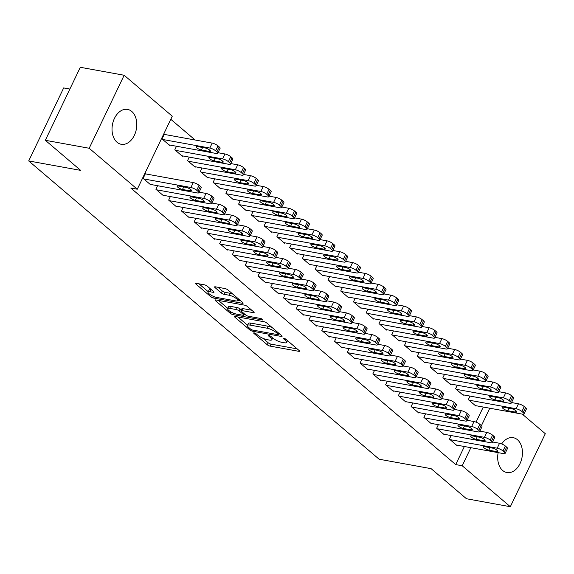 <?xml version="1.0" encoding="UTF-8"?>
<svg xmlns="http://www.w3.org/2000/svg" width="574" height="574" viewBox="0 0 574 574"><rect width="100%" height="100%" fill="white"/><g stroke="black" fill="none" stroke-linecap="round" stroke-linejoin="round"><path stroke-width="0.86" d="M254.182 332.877A1.564 0.423 -154.4 0 0 253.651 332.949A1.564 0.423 -154.4 0 0 253.938 333.422L267.247 344.752A2.231 0.603 -154.4 0 0 270.096 346.108L298.796 351.317A2.231 0.603 -154.4 0 0 299.549 351.216A2.231 0.603 -154.4 0 0 299.133 350.542L285.823 339.212A1.564 0.423 -154.4 0 0 283.829 338.265A1.564 0.423 -154.4 0 0 283.298 338.337A1.564 0.423 -154.4 0 0 283.592 338.811L285.314 340.274A7.132 1.916 -154.4 0 1 286.648 342.434A7.132 1.916 -154.4 0 1 284.223 342.764L281.834 342.326A7.132 1.916 -154.4 0 1 272.722 337.986L271 336.522A1.564 0.423 -154.4 0 0 269.005 335.575A1.564 0.423 -154.4 0 0 268.474 335.647A1.564 0.423 -154.4 0 0 268.768 336.113L270.49 337.584A7.132 1.916 -154.4 0 1 271.825 339.736A7.132 1.916 -154.4 0 1 269.393 340.066L267.003 339.636A7.132 1.916 -154.4 0 1 257.891 335.295L256.169 333.831A1.564 0.423 -154.4 0 0 254.182 332.877M131.776 111.464A17.722 12.176 -79.7 0 1 135.572 132.271A17.722 12.176 -79.7 0 1 121.236 144.289A17.722 12.176 -79.7 0 1 117.031 142.244A17.722 12.176 -79.7 0 1 113.243 121.43A17.722 12.176 -79.7 0 1 127.572 109.419A17.722 12.176 -79.7 0 1 131.776 111.464M501.676 443.91A17.722 12.176 -79.7 0 1 513.235 437.682A17.722 12.176 -79.7 0 1 517.447 439.72A17.722 12.176 -79.7 0 1 521.235 460.535A17.722 12.176 -79.7 0 1 506.907 472.546A17.722 12.176 -79.7 0 1 502.695 470.508A17.722 12.176 -79.7 0 1 498.153 452.642M207.271 286.182A2.231 0.603 -154.4 0 0 204.43 284.826L196.38 283.362A2.231 0.603 -154.4 0 0 195.619 283.463A2.231 0.603 -154.4 0 0 196.035 284.137L210.816 296.722A2.231 0.603 -154.4 0 0 213.664 298.071L242.357 303.287A2.231 0.603 -154.4 0 0 243.118 303.187A2.231 0.603 -154.4 0 0 242.702 302.512L227.921 289.927A2.231 0.603 -154.4 0 0 225.073 288.571L215.35 286.806A2.231 0.603 -154.4 0 0 214.59 286.907A2.231 0.603 -154.4 0 0 215.006 287.581L221.334 292.97A2.231 0.603 -154.4 0 0 224.176 294.326L229.004 295.201A5.962 1.607 -154.4 0 1 235.031 297.691A5.962 1.607 -154.4 0 1 237.729 300.632A5.962 1.607 -154.4 0 1 235.706 300.905L216.814 297.476A5.962 1.607 -154.4 0 1 210.78 294.986A5.962 1.607 -154.4 0 1 208.082 292.044A5.962 1.607 -154.4 0 1 210.113 291.771L213.255 292.338A2.231 0.603 -154.4 0 0 214.016 292.238A2.231 0.603 -154.4 0 0 213.6 291.563L207.271 286.182M137.286 189.212L89.178 148.257L124.156 75.251L172.272 116.199L137.286 189.212L130.793 188.028L455.713 464.588L462.206 465.765L470.867 447.684M522.297 414.134L545.3 433.707L510.322 506.713L466.468 498.749L431.117 468.664L379.141 459.222L28.7 160.942L80.676 170.378L45.324 140.293L89.178 148.257M510.322 506.713L462.206 465.765M235.333 316.518A2.231 0.603 -154.4 0 0 234.579 316.626A2.231 0.603 -154.4 0 0 234.996 317.3L249.776 329.878A2.231 0.603 -154.4 0 0 252.625 331.234L281.317 336.443A2.231 0.603 -154.4 0 0 282.078 336.342A2.231 0.603 -154.4 0 0 281.662 335.668L266.881 323.09A2.231 0.603 -154.4 0 0 264.033 321.734L235.333 316.518M230.296 313.296L215.515 300.719A2.231 0.603 -154.4 0 1 215.099 300.044A2.231 0.603 -154.4 0 1 215.853 299.944L244.553 305.153A2.231 0.603 -154.4 0 1 247.401 306.509L253.722 311.89A2.231 0.603 -154.4 0 1 254.138 312.565A2.231 0.603 -154.4 0 1 253.385 312.672L241.747 310.556A2.231 0.603 -154.4 0 0 240.987 310.656A2.231 0.603 -154.4 0 0 241.403 311.33L245.6 314.904A2.231 0.603 -154.4 0 0 248.449 316.26L260.56 318.462A1.564 0.423 -154.4 0 1 262.139 319.115A1.564 0.423 -154.4 0 1 262.849 319.883A1.564 0.423 -154.4 0 1 262.318 319.955L233.144 314.652A2.231 0.603 -154.4 0 1 230.296 313.296L230.949 311.94M69.87 89.056L63.678 87.93L28.7 160.942M157.592 185.718L155.898 189.255L163.554 195.777L163.741 195.382M176.498 146.255L174.805 149.792L182.46 156.307L182.647 155.92M183.113 207.444L181.42 210.981L189.076 217.496L189.262 217.108M202.019 167.981L200.326 171.518L207.982 178.033L208.175 177.639M208.642 229.169L206.941 232.707L214.604 239.222L214.791 238.827M227.548 189.707L225.855 193.244L233.51 199.759L233.697 199.365M234.163 250.895L232.47 254.433L240.126 260.948L240.312 260.553M253.069 211.433L251.376 214.97L259.032 221.485L259.218 221.09M259.685 272.621L257.991 276.159L265.647 282.673L265.834 282.279M278.591 233.152L276.898 236.689L284.553 243.211L284.747 242.816M285.213 294.34L283.513 297.877L291.176 304.399L291.362 304.005M304.12 254.878L302.426 258.415L310.082 264.937L310.269 264.542M310.735 316.066L309.042 319.603L316.697 326.125L316.884 325.731M329.641 276.603L327.948 280.141L335.603 286.656L335.79 286.268M336.256 337.792L334.563 341.329L342.219 347.844L342.405 347.457M355.163 298.329L353.469 301.867L361.125 308.382L361.319 307.987M361.785 359.518L360.085 363.055L367.747 369.57L367.934 369.175M380.691 320.055L378.998 323.593L386.654 330.107L386.84 329.713M387.306 381.244L385.613 384.781L393.269 391.296L393.455 390.901M406.213 341.781L404.519 345.318L412.175 351.833L412.362 351.439M412.828 402.97L411.135 406.507L418.79 413.022L418.977 412.627M431.734 363.5L430.041 367.037L437.697 373.559L437.89 373.165M438.357 424.688L436.656 428.226L444.319 434.748L444.506 434.353M457.263 385.226L455.569 388.763L463.225 395.285L463.412 394.89M455.713 464.588L464.373 446.507M476.047 422.141L483.279 407.045M195.124 140.006L170.787 119.292M470.02 396.089L468.327 399.626L475.982 406.148L476.176 405.753M451.114 435.551L449.42 439.088L457.076 445.611L457.263 445.216M444.498 374.363L442.805 377.9L450.461 384.422L450.647 384.028M425.592 413.832L423.899 417.37L431.555 423.885L431.741 423.49M418.977 352.644L417.284 356.181L424.939 362.696L425.126 362.302M400.071 392.107L398.37 395.644L406.033 402.159L406.22 401.764M393.448 330.918L391.755 334.455L399.411 340.97L399.604 340.576M374.542 370.381L372.849 373.918L380.505 380.433L380.691 380.038M367.927 309.192L366.234 312.73L373.889 319.244L374.076 318.85M349.021 348.655L347.327 352.192L354.983 358.707L355.17 358.32M342.405 287.466L340.712 291.004L348.368 297.519L348.554 297.131M323.499 326.929L321.799 330.466L329.462 336.988L329.648 336.594M316.877 265.74L315.183 269.278L322.839 275.793L323.033 275.405M297.971 305.203L296.277 308.74L303.933 315.262L304.12 314.868M291.355 244.015L289.662 247.552L297.318 254.074L297.504 253.679M272.449 283.477L270.756 287.014L278.412 293.536L278.598 293.142M265.834 222.289L264.14 225.826L271.796 232.348L271.983 231.953M246.928 261.758L245.227 265.296L252.89 271.811L253.077 271.416M240.305 200.57L238.612 204.107L246.268 210.622L246.461 210.228M221.399 240.032L219.706 243.57L227.361 250.085L227.548 249.69M214.784 178.844L213.09 182.381L220.746 188.896L220.933 188.502M195.877 218.307L194.184 221.844L201.84 228.359L202.026 227.971M189.262 157.118L187.569 160.655L195.225 167.17L195.411 166.776M170.356 196.581L168.656 200.118L176.318 206.633L176.505 206.245M165.047 134.538L164.408 134L162.04 138.93L169.696 145.444L169.89 145.057M146.133 174.001L145.495 173.463L143.134 178.392L150.79 184.914L150.976 184.519M45.324 140.293L80.303 67.287L124.156 75.251M481.421 425.671L489.78 408.222M262.942 338.308L268.194 342.778A2.231 0.603 -154.4 0 0 271.043 344.135L297.181 348.884M278.691 333.824L279.71 334.011M237.887 316.984L247.566 325.221M250.63 329.11A1.564 0.423 -154.4 0 0 252.625 330.057L277.809 334.635A1.564 0.423 -154.4 0 0 278.34 334.563A1.564 0.423 -154.4 0 0 278.053 334.09L276.23 332.547A7.132 1.916 -154.4 0 0 267.125 328.206L249.905 325.078A7.132 1.916 -154.4 0 0 247.48 325.408A7.132 1.916 -154.4 0 0 248.815 327.567L250.63 329.11M272.126 327.56A7.132 1.916 -154.4 0 0 268.065 326.233L267.125 328.206M247.48 325.408L248.427 323.435A7.132 1.916 -154.4 0 1 250.852 323.105L268.065 326.233M227.77 308.367L218.407 300.403M251.771 310.233L242.687 308.582A2.231 0.603 -154.4 0 0 241.934 308.683L240.987 310.656M245.399 314.739L244.108 314.502M229.672 308.36A5.962 1.607 -154.4 0 0 227.641 308.64A5.962 1.607 -154.4 0 0 230.339 311.574A5.962 1.607 -154.4 0 0 236.373 314.064L243.024 315.277A2.231 0.603 -154.4 0 0 243.785 315.176A2.231 0.603 -154.4 0 0 243.369 314.502L239.171 310.929A2.231 0.603 -154.4 0 0 236.323 309.573L229.672 308.36L230.612 306.387A5.962 1.607 -154.4 0 0 228.588 306.667L227.641 308.64M230.612 306.387L237.27 307.599A2.231 0.603 -154.4 0 1 240.119 308.956L241.317 309.974M208.082 292.044L209.029 290.071A5.962 1.607 -154.4 0 1 211.053 289.798L211.648 289.906M232.85 294.125A5.962 1.607 -154.4 0 0 229.944 293.228L229.004 295.201M217.905 287.273L222.274 290.996A2.231 0.603 -154.4 0 0 225.123 292.353L229.944 293.228M237.873 300.331L240.75 300.848M198.934 283.821L208.226 291.736M468.965 400.171L516.098 408.731A4.542 1.22 -154.4 0 1 521.902 411.493L523.179 412.584A4.542 1.22 -154.4 0 1 524.026 413.954A4.542 1.22 -154.4 0 1 522.484 414.163L475.351 405.603M511.527 402.539L518.466 403.802A4.542 1.22 25.6 0 1 524.263 406.564L525.54 407.648A4.542 1.22 25.6 0 1 526.387 409.018L524.026 413.954M511.405 408.645L503.606 407.231A3.638 0.976 -154.4 0 0 502.372 407.397A3.638 0.976 -154.4 0 0 504.015 409.19A3.638 0.976 -154.4 0 0 507.689 410.704L515.488 412.125A3.638 0.976 -154.4 0 0 516.722 411.96A3.638 0.976 -154.4 0 0 515.079 410.166A3.638 0.976 -154.4 0 0 511.405 408.645M450.059 439.634L497.192 448.194A4.542 1.22 -154.4 0 1 502.996 450.956L504.266 452.047A4.542 1.22 -154.4 0 1 505.12 453.417A4.542 1.22 -154.4 0 1 503.57 453.625L456.438 445.065M505.12 453.417L507.481 448.488A4.542 1.22 25.6 0 0 506.634 447.11L505.357 446.027A4.542 1.22 25.6 0 0 499.559 443.264L492.621 442.002M492.492 448.115A3.638 0.976 25.6 0 1 496.166 449.629A3.638 0.976 25.6 0 1 497.816 451.422A3.638 0.976 25.6 0 1 496.575 451.587L488.783 450.174A3.638 0.976 25.6 0 1 485.109 448.653A3.638 0.976 25.6 0 1 483.459 446.866A3.638 0.976 25.6 0 1 484.7 446.694L492.492 448.115M456.208 389.308L503.341 397.868A4.542 1.22 -154.4 0 1 509.138 400.63L510.415 401.721A4.542 1.22 -154.4 0 1 511.262 403.091A4.542 1.22 -154.4 0 1 509.719 403.3L462.587 394.74M498.77 391.676L505.701 392.939A4.542 1.22 25.6 0 1 511.506 395.701L512.776 396.785A4.542 1.22 25.6 0 1 513.63 398.162L511.262 403.091M498.641 397.782L490.842 396.369A3.638 0.976 -154.4 0 0 489.608 396.534A3.638 0.976 -154.4 0 0 491.251 398.327A3.638 0.976 -154.4 0 0 494.924 399.848L502.724 401.262A3.638 0.976 -154.4 0 0 503.958 401.097A3.638 0.976 -154.4 0 0 502.315 399.303A3.638 0.976 -154.4 0 0 498.641 397.782M443.444 378.445L490.576 387.005A4.542 1.22 -154.4 0 1 496.381 389.768L497.651 390.858A4.542 1.22 -154.4 0 1 498.505 392.229A4.542 1.22 -154.4 0 1 496.955 392.437L449.822 383.877M486.006 380.813L492.937 382.076A4.542 1.22 25.6 0 1 498.741 384.838L500.019 385.922A4.542 1.22 25.6 0 1 500.865 387.299L498.505 392.229M485.877 386.926L478.085 385.506A3.638 0.976 -154.4 0 0 476.843 385.678A3.638 0.976 -154.4 0 0 478.494 387.464A3.638 0.976 -154.4 0 0 482.167 388.985L489.959 390.399A3.638 0.976 -154.4 0 0 491.201 390.234A3.638 0.976 -154.4 0 0 489.55 388.44A3.638 0.976 -154.4 0 0 485.877 386.926M437.295 428.771L484.427 437.331A4.542 1.22 -154.4 0 1 490.232 440.093L491.509 441.184A4.542 1.22 -154.4 0 1 492.356 442.554A4.542 1.22 -154.4 0 1 490.813 442.762L443.68 434.202M492.356 442.554L494.723 437.625A4.542 1.22 25.6 0 0 493.87 436.247L492.592 435.164A4.542 1.22 25.6 0 0 486.795 432.401L479.857 431.139M479.735 437.252A3.638 0.976 25.6 0 1 483.408 438.766A3.638 0.976 25.6 0 1 485.052 440.559A3.638 0.976 25.6 0 1 483.817 440.724L476.018 439.311A3.638 0.976 25.6 0 1 472.345 437.79A3.638 0.976 25.6 0 1 470.702 436.003A3.638 0.976 25.6 0 1 471.936 435.831L479.735 437.252M424.538 417.908L471.67 426.475A4.542 1.22 -154.4 0 1 477.468 429.237L478.745 430.321A4.542 1.22 -154.4 0 1 479.591 431.691A4.542 1.22 -154.4 0 1 478.049 431.899L430.916 423.339M479.591 431.691L481.959 426.762A4.542 1.22 25.6 0 0 481.112 425.384L479.835 424.301A4.542 1.22 25.6 0 0 474.031 421.538L467.1 420.276M466.971 426.389A3.638 0.976 25.6 0 1 470.644 427.903A3.638 0.976 25.6 0 1 472.287 429.696A3.638 0.976 25.6 0 1 471.053 429.861L463.261 428.448A3.638 0.976 25.6 0 1 459.587 426.927A3.638 0.976 25.6 0 1 457.937 425.14A3.638 0.976 25.6 0 1 459.171 424.968L466.971 426.389M430.679 367.582L477.812 376.142A4.542 1.22 -154.4 0 1 483.617 378.905L484.894 379.995A4.542 1.22 -154.4 0 1 485.74 381.366A4.542 1.22 -154.4 0 1 484.198 381.574L437.065 373.014M473.241 369.95L480.18 371.213A4.542 1.22 25.6 0 1 485.977 373.975L487.254 375.059A4.542 1.22 25.6 0 1 488.101 376.436L485.74 381.366M473.12 376.063L465.32 374.643A3.638 0.976 -154.4 0 0 464.086 374.815A3.638 0.976 -154.4 0 0 465.729 376.601A3.638 0.976 -154.4 0 0 469.403 378.123L477.202 379.536A3.638 0.976 -154.4 0 0 478.436 379.371A3.638 0.976 -154.4 0 0 476.793 377.577A3.638 0.976 -154.4 0 0 473.12 376.063M417.922 356.719L465.055 365.279A4.542 1.22 -154.4 0 1 470.852 368.049L472.129 369.132A4.542 1.22 -154.4 0 1 472.976 370.503A4.542 1.22 -154.4 0 1 471.433 370.711L424.301 362.151M460.484 359.087L467.415 360.35A4.542 1.22 25.6 0 1 473.22 363.112L474.49 364.196A4.542 1.22 25.6 0 1 475.344 365.573L472.976 370.503M460.355 365.2L452.556 363.78A3.638 0.976 -154.4 0 0 451.322 363.952A3.638 0.976 -154.4 0 0 452.965 365.738A3.638 0.976 -154.4 0 0 456.639 367.26L464.438 368.673A3.638 0.976 -154.4 0 0 465.672 368.508A3.638 0.976 -154.4 0 0 464.029 366.714A3.638 0.976 -154.4 0 0 460.355 365.2M411.773 407.045L458.906 415.612A4.542 1.22 -154.4 0 1 464.71 418.374L465.98 419.458A4.542 1.22 -154.4 0 1 466.834 420.828A4.542 1.22 -154.4 0 1 465.284 421.043L418.152 412.476M466.834 420.828L469.195 415.899A4.542 1.22 25.6 0 0 468.348 414.521L467.071 413.438A4.542 1.22 25.6 0 0 461.274 410.675L454.335 409.413M454.206 415.526A3.638 0.976 25.6 0 1 457.88 417.04A3.638 0.976 25.6 0 1 459.53 418.833A3.638 0.976 25.6 0 1 458.289 418.998L450.497 417.585A3.638 0.976 25.6 0 1 446.823 416.064A3.638 0.976 25.6 0 1 445.173 414.277A3.638 0.976 25.6 0 1 446.414 414.105L454.206 415.526M399.009 396.182L446.142 404.749A4.542 1.22 -154.4 0 1 451.946 407.511L453.223 408.595A4.542 1.22 -154.4 0 1 454.07 409.965A4.542 1.22 -154.4 0 1 452.527 410.18L405.395 401.613M454.07 409.965L456.438 405.036A4.542 1.22 25.6 0 0 455.584 403.666L454.307 402.575A4.542 1.22 25.6 0 0 448.509 399.813L441.571 398.557M441.449 404.663A3.638 0.976 25.6 0 1 445.123 406.177A3.638 0.976 25.6 0 1 446.766 407.971A3.638 0.976 25.6 0 1 445.532 408.136L437.732 406.722A3.638 0.976 25.6 0 1 434.059 405.208A3.638 0.976 25.6 0 1 432.416 403.414A3.638 0.976 25.6 0 1 433.65 403.249L441.449 404.663M405.158 345.857L452.29 354.423A4.542 1.22 -154.4 0 1 458.095 357.186L459.365 358.269A4.542 1.22 -154.4 0 1 460.219 359.64A4.542 1.22 -154.4 0 1 458.669 359.855L411.536 351.288M447.72 348.224L454.651 349.487A4.542 1.22 25.6 0 1 460.456 352.249L461.733 353.333A4.542 1.22 25.6 0 1 462.579 354.71L460.219 359.64M447.591 354.337L439.799 352.917A3.638 0.976 -154.4 0 0 438.558 353.089A3.638 0.976 -154.4 0 0 440.208 354.876A3.638 0.976 -154.4 0 0 443.881 356.397L451.673 357.81A3.638 0.976 -154.4 0 0 452.915 357.645A3.638 0.976 -154.4 0 0 451.264 355.851A3.638 0.976 -154.4 0 0 447.591 354.337M386.252 385.319L433.384 393.886A4.542 1.22 -154.4 0 1 439.182 396.648L440.459 397.732A4.542 1.22 -154.4 0 1 441.306 399.109A4.542 1.22 -154.4 0 1 439.763 399.317L392.63 390.751M441.306 399.109L443.673 394.173A4.542 1.22 25.6 0 0 442.827 392.803L441.55 391.712A4.542 1.22 25.6 0 0 435.745 388.95L428.814 387.694M428.685 393.8A3.638 0.976 25.6 0 1 432.358 395.314A3.638 0.976 25.6 0 1 434.001 397.108A3.638 0.976 25.6 0 1 432.767 397.273L424.975 395.859A3.638 0.976 25.6 0 1 421.302 394.345A3.638 0.976 25.6 0 1 419.651 392.551A3.638 0.976 25.6 0 1 420.886 392.386L428.685 393.8M392.394 334.994L439.526 343.561A4.542 1.22 -154.4 0 1 445.331 346.323L446.608 347.406A4.542 1.22 -154.4 0 1 447.455 348.777A4.542 1.22 -154.4 0 1 445.912 348.992L398.779 340.425M434.956 337.368L441.894 338.624A4.542 1.22 25.6 0 1 447.691 341.387L448.968 342.477A4.542 1.22 25.6 0 1 449.815 343.848L447.455 348.777M434.834 343.474L427.034 342.054A3.638 0.976 -154.4 0 0 425.8 342.226A3.638 0.976 -154.4 0 0 427.443 344.02A3.638 0.976 -154.4 0 0 431.117 345.534L438.916 346.947A3.638 0.976 -154.4 0 0 440.15 346.782A3.638 0.976 -154.4 0 0 438.507 344.988A3.638 0.976 -154.4 0 0 434.834 343.474M373.487 374.463L420.62 383.023A4.542 1.22 -154.4 0 1 426.425 385.785L427.695 386.869A4.542 1.22 -154.4 0 1 428.548 388.246A4.542 1.22 -154.4 0 1 426.999 388.454L379.866 379.888M428.548 388.246L430.909 383.31A4.542 1.22 25.6 0 0 430.062 381.94L428.785 380.849A4.542 1.22 25.6 0 0 422.988 378.087L416.05 376.831M415.92 382.937A3.638 0.976 25.6 0 1 419.594 384.451A3.638 0.976 25.6 0 1 421.244 386.245A3.638 0.976 25.6 0 1 420.003 386.417L412.211 384.996A3.638 0.976 25.6 0 1 408.537 383.482A3.638 0.976 25.6 0 1 406.887 381.688A3.638 0.976 25.6 0 1 408.128 381.523L415.92 382.937M379.636 324.131L426.769 332.698A4.542 1.22 -154.4 0 1 432.566 335.46L433.844 336.543A4.542 1.22 -154.4 0 1 434.69 337.921A4.542 1.22 -154.4 0 1 433.148 338.129L386.015 329.562M422.199 326.506L429.13 327.761A4.542 1.22 25.6 0 1 434.934 330.524L436.204 331.614A4.542 1.22 25.6 0 1 437.058 332.985L434.69 337.921M422.069 332.611L414.27 331.198A3.638 0.976 -154.4 0 0 413.036 331.363A3.638 0.976 -154.4 0 0 414.679 333.157A3.638 0.976 -154.4 0 0 418.353 334.671L426.152 336.084A3.638 0.976 -154.4 0 0 427.386 335.919A3.638 0.976 -154.4 0 0 425.743 334.125A3.638 0.976 -154.4 0 0 422.069 332.611M360.723 363.6L407.856 372.16A4.542 1.22 -154.4 0 1 413.66 374.922L414.937 376.006A4.542 1.22 -154.4 0 1 415.784 377.383A4.542 1.22 -154.4 0 1 414.241 377.592L367.109 369.032M415.784 377.383L418.152 372.447A4.542 1.22 25.6 0 0 417.298 371.077L416.021 369.986A4.542 1.22 25.6 0 0 410.223 367.224L403.285 365.968M403.163 372.074A3.638 0.976 25.6 0 1 406.837 373.595A3.638 0.976 25.6 0 1 408.48 375.382A3.638 0.976 25.6 0 1 407.246 375.554L399.447 374.133A3.638 0.976 25.6 0 1 395.773 372.619A3.638 0.976 25.6 0 1 394.13 370.826A3.638 0.976 25.6 0 1 395.364 370.661L403.163 372.074M366.872 313.275L414.005 321.835A4.542 1.22 -154.4 0 1 419.809 324.597L421.079 325.68A4.542 1.22 -154.4 0 1 421.933 327.058A4.542 1.22 -154.4 0 1 420.383 327.266L373.251 318.699M409.434 315.643L416.365 316.898A4.542 1.22 25.6 0 1 422.17 319.661L423.447 320.751A4.542 1.22 25.6 0 1 424.294 322.122L421.933 327.058M409.305 321.749L401.513 320.335A3.638 0.976 -154.4 0 0 400.272 320.5A3.638 0.976 -154.4 0 0 401.922 322.294A3.638 0.976 -154.4 0 0 405.596 323.808L413.388 325.221A3.638 0.976 -154.4 0 0 414.629 325.056A3.638 0.976 -154.4 0 0 412.979 323.262A3.638 0.976 -154.4 0 0 409.305 321.749M347.966 352.737L395.099 361.297A4.542 1.22 -154.4 0 1 400.896 364.06L402.173 365.143A4.542 1.22 -154.4 0 1 403.02 366.521A4.542 1.22 -154.4 0 1 401.477 366.729L354.345 358.169M403.02 366.521L405.387 361.584A4.542 1.22 25.6 0 0 404.541 360.214L403.264 359.123A4.542 1.22 25.6 0 0 397.459 356.361L390.528 355.105M390.399 361.211A3.638 0.976 25.6 0 1 394.073 362.732A3.638 0.976 25.6 0 1 395.716 364.519A3.638 0.976 25.6 0 1 394.481 364.691L386.689 363.27A3.638 0.976 25.6 0 1 383.016 361.756A3.638 0.976 25.6 0 1 381.366 359.963A3.638 0.976 25.6 0 1 382.6 359.798L390.399 361.211M354.108 302.412L401.24 310.972A4.542 1.22 -154.4 0 1 407.045 313.734L408.322 314.817A4.542 1.22 -154.4 0 1 409.169 316.195A4.542 1.22 -154.4 0 1 407.626 316.403L360.494 307.843M396.67 304.78L403.608 306.035A4.542 1.22 25.6 0 1 409.406 308.798L410.683 309.888A4.542 1.22 25.6 0 1 411.529 311.259L409.169 316.195M396.548 310.886L388.749 309.472A3.638 0.976 -154.4 0 0 387.515 309.637A3.638 0.976 -154.4 0 0 389.158 311.431A3.638 0.976 -154.4 0 0 392.831 312.945L400.63 314.365A3.638 0.976 -154.4 0 0 401.865 314.193A3.638 0.976 -154.4 0 0 400.221 312.407A3.638 0.976 -154.4 0 0 396.548 310.886M335.202 341.874L382.334 350.434A4.542 1.22 -154.4 0 1 388.139 353.197L389.409 354.28A4.542 1.22 -154.4 0 1 390.263 355.658A4.542 1.22 -154.4 0 1 388.713 355.866L341.58 347.306M390.263 355.658L392.623 350.721A4.542 1.22 25.6 0 0 391.777 349.351L390.499 348.267A4.542 1.22 25.6 0 0 384.702 345.505L377.764 344.242M377.635 350.348A3.638 0.976 25.6 0 1 381.308 351.869A3.638 0.976 25.6 0 1 382.958 353.656A3.638 0.976 25.6 0 1 381.717 353.828L373.925 352.407A3.638 0.976 25.6 0 1 370.252 350.893A3.638 0.976 25.6 0 1 368.601 349.1A3.638 0.976 25.6 0 1 369.843 348.935L377.635 350.348M341.351 291.549L388.483 300.109A4.542 1.22 -154.4 0 1 394.281 302.871L395.558 303.955A4.542 1.22 -154.4 0 1 396.404 305.332A4.542 1.22 -154.4 0 1 394.862 305.54L347.729 296.98M383.913 293.917L390.844 295.172A4.542 1.22 25.6 0 1 396.648 297.935L397.918 299.025A4.542 1.22 25.6 0 1 398.772 300.396L396.404 305.332M383.784 300.023L375.984 298.609A3.638 0.976 -154.4 0 0 374.75 298.774A3.638 0.976 -154.4 0 0 376.393 300.568A3.638 0.976 -154.4 0 0 380.067 302.082L387.866 303.502A3.638 0.976 -154.4 0 0 389.1 303.33A3.638 0.976 -154.4 0 0 387.457 301.544A3.638 0.976 -154.4 0 0 383.784 300.023M322.437 331.011L369.57 339.571A4.542 1.22 -154.4 0 1 375.374 342.334L376.652 343.424A4.542 1.22 -154.4 0 1 377.498 344.795A4.542 1.22 -154.4 0 1 375.956 345.003L328.823 336.443M377.498 344.795L379.866 339.858A4.542 1.22 25.6 0 0 379.012 338.488L377.735 337.404A4.542 1.22 25.6 0 0 371.938 334.642L364.999 333.379M364.877 339.485A3.638 0.976 25.6 0 1 368.551 341.006A3.638 0.976 25.6 0 1 370.194 342.793A3.638 0.976 25.6 0 1 368.96 342.965L361.161 341.544A3.638 0.976 25.6 0 1 357.487 340.03A3.638 0.976 25.6 0 1 355.844 338.237A3.638 0.976 25.6 0 1 357.078 338.072L364.877 339.485M328.586 280.686L375.719 289.246A4.542 1.22 -154.4 0 1 381.523 292.008L382.793 293.092A4.542 1.22 -154.4 0 1 383.647 294.469A4.542 1.22 -154.4 0 1 382.097 294.677L334.965 286.117M371.148 283.054L378.079 284.317A4.542 1.22 25.6 0 1 383.884 287.079L385.161 288.162A4.542 1.22 25.6 0 1 386.008 289.533L383.647 294.469M371.019 289.16L363.227 287.746A3.638 0.976 -154.4 0 0 361.986 287.911A3.638 0.976 -154.4 0 0 363.636 289.705A3.638 0.976 -154.4 0 0 367.31 291.219L375.102 292.64A3.638 0.976 -154.4 0 0 376.343 292.467A3.638 0.976 -154.4 0 0 374.693 290.681A3.638 0.976 -154.4 0 0 371.019 289.16M309.68 320.149L356.813 328.708A4.542 1.22 -154.4 0 1 362.61 331.471L363.887 332.561A4.542 1.22 -154.4 0 1 364.734 333.932A4.542 1.22 -154.4 0 1 363.191 334.14L316.059 325.58M364.734 333.932L367.102 328.995A4.542 1.22 25.6 0 0 366.255 327.625L364.978 326.541A4.542 1.22 25.6 0 0 359.173 323.779L352.242 322.516M352.113 328.622A3.638 0.976 25.6 0 1 355.787 330.143A3.638 0.976 25.6 0 1 357.43 331.937A3.638 0.976 25.6 0 1 356.196 332.102L348.404 330.689A3.638 0.976 25.6 0 1 344.73 329.167A3.638 0.976 25.6 0 1 343.08 327.374A3.638 0.976 25.6 0 1 344.314 327.209L352.113 328.622M315.822 269.823L362.955 278.383A4.542 1.22 -154.4 0 1 368.759 281.145L370.036 282.236A4.542 1.22 -154.4 0 1 370.883 283.606A4.542 1.22 -154.4 0 1 369.34 283.814L322.208 275.255M358.384 272.191L365.322 273.454A4.542 1.22 25.6 0 1 371.12 276.216L372.397 277.299A4.542 1.22 25.6 0 1 373.244 278.67L370.883 283.606M358.262 278.297L350.463 276.883A3.638 0.976 -154.4 0 0 349.229 277.048A3.638 0.976 -154.4 0 0 350.872 278.842A3.638 0.976 -154.4 0 0 354.545 280.356L362.345 281.777A3.638 0.976 -154.4 0 0 363.579 281.604A3.638 0.976 -154.4 0 0 361.936 279.818A3.638 0.976 -154.4 0 0 358.262 278.297M296.916 309.286L344.048 317.845A4.542 1.22 -154.4 0 1 349.853 320.608L351.123 321.698A4.542 1.22 -154.4 0 1 351.977 323.069A4.542 1.22 -154.4 0 1 350.427 323.277L303.294 314.717M351.977 323.069L354.337 318.139A4.542 1.22 25.6 0 0 353.491 316.762L352.214 315.678A4.542 1.22 25.6 0 0 346.416 312.916L339.478 311.653M339.349 317.766A3.638 0.976 25.6 0 1 343.022 319.28A3.638 0.976 25.6 0 1 344.673 321.074A3.638 0.976 25.6 0 1 343.431 321.239L335.639 319.826A3.638 0.976 25.6 0 1 331.966 318.305A3.638 0.976 25.6 0 1 330.315 316.511A3.638 0.976 25.6 0 1 331.557 316.346L339.349 317.766M303.065 258.96L350.197 267.52A4.542 1.22 -154.4 0 1 355.995 270.282L357.272 271.373A4.542 1.22 -154.4 0 1 358.119 272.743A4.542 1.22 -154.4 0 1 356.576 272.951L309.443 264.392M345.627 261.328L352.558 262.591A4.542 1.22 25.6 0 1 358.363 265.353L359.633 266.436A4.542 1.22 25.6 0 1 360.486 267.807L358.119 272.743M345.498 267.434L337.699 266.02A3.638 0.976 -154.4 0 0 336.464 266.185A3.638 0.976 -154.4 0 0 338.108 267.979A3.638 0.976 -154.4 0 0 341.781 269.493L349.58 270.914A3.638 0.976 -154.4 0 0 350.814 270.749A3.638 0.976 -154.4 0 0 349.171 268.955A3.638 0.976 -154.4 0 0 345.498 267.434M284.152 298.423L331.284 306.982A4.542 1.22 -154.4 0 1 337.089 309.745L338.366 310.835A4.542 1.22 -154.4 0 1 339.212 312.206A4.542 1.22 -154.4 0 1 337.67 312.414L290.537 303.854M339.212 312.206L341.58 307.277A4.542 1.22 25.6 0 0 340.726 305.899L339.449 304.816A4.542 1.22 25.6 0 0 333.652 302.053L326.714 300.79M326.592 306.903A3.638 0.976 25.6 0 1 330.265 308.417A3.638 0.976 25.6 0 1 331.908 310.211A3.638 0.976 25.6 0 1 330.674 310.376L322.875 308.963A3.638 0.976 25.6 0 1 319.201 307.442A3.638 0.976 25.6 0 1 317.558 305.655A3.638 0.976 25.6 0 1 318.792 305.483L326.592 306.903M290.3 248.097L337.433 256.657A4.542 1.22 -154.4 0 1 343.238 259.419L344.508 260.51A4.542 1.22 -154.4 0 1 345.361 261.88A4.542 1.22 -154.4 0 1 343.812 262.088L296.679 253.529M332.863 250.465L339.794 251.728A4.542 1.22 25.6 0 1 345.598 254.49L346.875 255.573A4.542 1.22 25.6 0 1 347.722 256.951L345.361 261.88M332.733 256.571L324.941 255.157A3.638 0.976 -154.4 0 0 323.7 255.322A3.638 0.976 -154.4 0 0 325.35 257.116A3.638 0.976 -154.4 0 0 329.024 258.637L336.816 260.051A3.638 0.976 -154.4 0 0 338.057 259.886A3.638 0.976 -154.4 0 0 336.407 258.092A3.638 0.976 -154.4 0 0 332.733 256.571M271.394 287.56L318.527 296.119A4.542 1.22 -154.4 0 1 324.324 298.882L325.602 299.972A4.542 1.22 -154.4 0 1 326.448 301.343A4.542 1.22 -154.4 0 1 324.906 301.551L277.773 292.991M326.448 301.343L328.816 296.414A4.542 1.22 25.6 0 0 327.969 295.036L326.692 293.953A4.542 1.22 25.6 0 0 320.888 291.19L313.956 289.927M313.827 296.041A3.638 0.976 25.6 0 1 317.501 297.554A3.638 0.976 25.6 0 1 319.144 299.348A3.638 0.976 25.6 0 1 317.91 299.513L310.118 298.1A3.638 0.976 25.6 0 1 306.444 296.579A3.638 0.976 25.6 0 1 304.794 294.792A3.638 0.976 25.6 0 1 306.028 294.62L313.827 296.041M277.536 237.234L324.669 245.794A4.542 1.22 -154.4 0 1 330.473 248.556L331.75 249.647A4.542 1.22 -154.4 0 1 332.597 251.017A4.542 1.22 -154.4 0 1 331.055 251.225L283.922 242.666M320.098 239.602L327.037 240.865A4.542 1.22 25.6 0 1 332.834 243.627L334.111 244.711A4.542 1.22 25.6 0 1 334.958 246.088L332.597 251.017M319.976 245.715L312.177 244.294A3.638 0.976 -154.4 0 0 310.943 244.467A3.638 0.976 -154.4 0 0 312.586 246.253A3.638 0.976 -154.4 0 0 316.26 247.774L324.059 249.188A3.638 0.976 -154.4 0 0 325.293 249.023A3.638 0.976 -154.4 0 0 323.65 247.229A3.638 0.976 -154.4 0 0 319.976 245.715M258.63 276.697L305.763 285.264A4.542 1.22 -154.4 0 1 311.567 288.026L312.837 289.109A4.542 1.22 -154.4 0 1 313.691 290.48A4.542 1.22 -154.4 0 1 312.141 290.688L265.009 282.128M313.691 290.48L316.052 285.551A4.542 1.22 25.6 0 0 315.205 284.173L313.928 283.09A4.542 1.22 25.6 0 0 308.13 280.327L301.192 279.064M301.063 285.178A3.638 0.976 25.6 0 1 304.737 286.691A3.638 0.976 25.6 0 1 306.387 288.485A3.638 0.976 25.6 0 1 305.146 288.65L297.354 287.237A3.638 0.976 25.6 0 1 293.68 285.716A3.638 0.976 25.6 0 1 292.03 283.929A3.638 0.976 25.6 0 1 293.271 283.757L301.063 285.178M264.779 226.371L311.912 234.931A4.542 1.22 -154.4 0 1 317.709 237.693L318.986 238.784A4.542 1.22 -154.4 0 1 319.833 240.154A4.542 1.22 -154.4 0 1 318.29 240.363L271.158 231.803M307.341 228.739L314.272 230.002A4.542 1.22 25.6 0 1 320.077 232.764L321.347 233.848A4.542 1.22 25.6 0 1 322.201 235.225L319.833 240.154M307.212 234.852L299.413 233.431A3.638 0.976 -154.4 0 0 298.179 233.604A3.638 0.976 -154.4 0 0 299.822 235.39A3.638 0.976 -154.4 0 0 303.495 236.911L311.295 238.325A3.638 0.976 -154.4 0 0 312.529 238.16A3.638 0.976 -154.4 0 0 310.886 236.366A3.638 0.976 -154.4 0 0 307.212 234.852M245.866 265.834L292.998 274.401A4.542 1.22 -154.4 0 1 298.803 277.163L300.08 278.247A4.542 1.22 -154.4 0 1 300.927 279.617A4.542 1.22 -154.4 0 1 299.384 279.832L252.251 271.265M300.927 279.617L303.294 274.688A4.542 1.22 25.6 0 0 302.441 273.31L301.163 272.227A4.542 1.22 25.6 0 0 295.366 269.464L288.428 268.209M288.306 274.315A3.638 0.976 25.6 0 1 291.979 275.829A3.638 0.976 25.6 0 1 293.623 277.622A3.638 0.976 25.6 0 1 292.388 277.787L284.589 276.374A3.638 0.976 25.6 0 1 280.916 274.86A3.638 0.976 25.6 0 1 279.273 273.066A3.638 0.976 25.6 0 1 280.507 272.894L288.306 274.315M252.015 215.508L299.147 224.068A4.542 1.22 -154.4 0 1 304.952 226.838L306.222 227.921A4.542 1.22 -154.4 0 1 307.076 229.291A4.542 1.22 -154.4 0 1 305.526 229.5L258.393 220.94M294.577 217.876L301.508 219.139A4.542 1.22 25.6 0 1 307.312 221.901L308.59 222.985A4.542 1.22 25.6 0 1 309.436 224.362L307.076 229.291M294.448 223.989L286.656 222.569A3.638 0.976 -154.4 0 0 285.414 222.741A3.638 0.976 -154.4 0 0 287.065 224.527A3.638 0.976 -154.4 0 0 290.738 226.048L298.53 227.462A3.638 0.976 -154.4 0 0 299.772 227.297A3.638 0.976 -154.4 0 0 298.121 225.503A3.638 0.976 -154.4 0 0 294.448 223.989M233.109 254.971L280.241 263.538A4.542 1.22 -154.4 0 1 286.039 266.3L287.316 267.384A4.542 1.22 -154.4 0 1 288.162 268.754A4.542 1.22 -154.4 0 1 286.62 268.969L239.487 260.402M288.162 268.754L290.53 263.825A4.542 1.22 25.6 0 0 289.683 262.454L288.406 261.364A4.542 1.22 25.6 0 0 282.602 258.601L275.671 257.346M275.542 263.452A3.638 0.976 25.6 0 1 279.215 264.966A3.638 0.976 25.6 0 1 280.858 266.759A3.638 0.976 25.6 0 1 279.624 266.924L271.832 265.511A3.638 0.976 25.6 0 1 268.158 263.997A3.638 0.976 25.6 0 1 266.508 262.203A3.638 0.976 25.6 0 1 267.742 262.038L275.542 263.452M239.25 204.645L286.383 213.212A4.542 1.22 -154.4 0 1 292.188 215.975L293.465 217.058A4.542 1.22 -154.4 0 1 294.311 218.429A4.542 1.22 -154.4 0 1 292.769 218.644L245.636 210.077M281.812 207.013L288.751 208.276A4.542 1.22 25.6 0 1 294.548 211.038L295.825 212.122A4.542 1.22 25.6 0 1 296.672 213.499L294.311 218.429M281.691 213.126L273.891 211.706A3.638 0.976 -154.4 0 0 272.657 211.878A3.638 0.976 -154.4 0 0 274.3 213.664A3.638 0.976 -154.4 0 0 277.974 215.185L285.773 216.599A3.638 0.976 -154.4 0 0 287.007 216.434A3.638 0.976 -154.4 0 0 285.364 214.64A3.638 0.976 -154.4 0 0 281.691 213.126M220.344 244.108L267.477 252.675A4.542 1.22 -154.4 0 1 273.281 255.437L274.551 256.521A4.542 1.22 -154.4 0 1 275.405 257.898A4.542 1.22 -154.4 0 1 273.855 258.106L226.723 249.539M275.405 257.898L277.766 252.962A4.542 1.22 25.6 0 0 276.919 251.591L275.642 250.501A4.542 1.22 25.6 0 0 269.845 247.738L262.906 246.483M262.777 252.589A3.638 0.976 25.6 0 1 266.451 254.103A3.638 0.976 25.6 0 1 268.101 255.896A3.638 0.976 25.6 0 1 266.86 256.061L259.068 254.648A3.638 0.976 25.6 0 1 255.394 253.134A3.638 0.976 25.6 0 1 253.744 251.34A3.638 0.976 25.6 0 1 254.985 251.175L262.777 252.589M226.493 193.782L273.626 202.349A4.542 1.22 -154.4 0 1 279.423 205.112L280.7 206.195A4.542 1.22 -154.4 0 1 281.547 207.566A4.542 1.22 -154.4 0 1 280.004 207.781L232.872 199.214M269.055 196.157L275.986 197.413A4.542 1.22 25.6 0 1 281.791 200.175L283.061 201.266A4.542 1.22 25.6 0 1 283.915 202.636L281.547 207.566M268.926 202.263L261.127 200.85A3.638 0.976 -154.4 0 0 259.893 201.015A3.638 0.976 -154.4 0 0 261.536 202.809A3.638 0.976 -154.4 0 0 265.21 204.322L273.009 205.736A3.638 0.976 -154.4 0 0 274.243 205.571A3.638 0.976 -154.4 0 0 272.6 203.777A3.638 0.976 -154.4 0 0 268.926 202.263M207.58 233.252L254.713 241.812A4.542 1.22 -154.4 0 1 260.517 244.574L261.794 245.658A4.542 1.22 -154.4 0 1 262.641 247.035A4.542 1.22 -154.4 0 1 261.098 247.243L213.966 238.684M262.641 247.035L265.009 242.099A4.542 1.22 25.6 0 0 264.155 240.728L262.878 239.638A4.542 1.22 25.6 0 0 257.08 236.875L250.142 235.62M250.02 241.726A3.638 0.976 25.6 0 1 253.694 243.24A3.638 0.976 25.6 0 1 255.337 245.033A3.638 0.976 25.6 0 1 254.103 245.206L246.303 243.785A3.638 0.976 25.6 0 1 242.63 242.271A3.638 0.976 25.6 0 1 240.987 240.477A3.638 0.976 25.6 0 1 242.221 240.312L250.02 241.726M213.729 182.919L260.861 191.486A4.542 1.22 -154.4 0 1 266.666 194.249L267.936 195.332A4.542 1.22 -154.4 0 1 268.79 196.71A4.542 1.22 -154.4 0 1 267.24 196.918L220.107 188.351M256.291 185.294L263.222 186.55A4.542 1.22 25.6 0 1 269.027 189.312L270.304 190.403A4.542 1.22 25.6 0 1 271.15 191.773L268.79 196.71M256.162 191.4L248.37 189.987A3.638 0.976 -154.4 0 0 247.129 190.152A3.638 0.976 -154.4 0 0 248.779 191.946A3.638 0.976 -154.4 0 0 252.452 193.46L260.244 194.873A3.638 0.976 -154.4 0 0 261.486 194.708A3.638 0.976 -154.4 0 0 259.835 192.914A3.638 0.976 -154.4 0 0 256.162 191.4M194.823 222.389L241.955 230.949A4.542 1.22 -154.4 0 1 247.753 233.711L249.03 234.795A4.542 1.22 -154.4 0 1 249.877 236.172A4.542 1.22 -154.4 0 1 248.334 236.38L201.201 227.821M249.877 236.172L252.244 231.236A4.542 1.22 25.6 0 0 251.398 229.865L250.121 228.775A4.542 1.22 25.6 0 0 244.316 226.013L237.385 224.757M237.256 230.863A3.638 0.976 25.6 0 1 240.929 232.384A3.638 0.976 25.6 0 1 242.572 234.17A3.638 0.976 25.6 0 1 241.338 234.343L233.546 232.922A3.638 0.976 25.6 0 1 229.873 231.408A3.638 0.976 25.6 0 1 228.222 229.614A3.638 0.976 25.6 0 1 229.457 229.449L237.256 230.863M200.965 172.064L248.097 180.623A4.542 1.22 -154.4 0 1 253.902 183.386L255.179 184.469A4.542 1.22 -154.4 0 1 256.026 185.847A4.542 1.22 -154.4 0 1 254.483 186.055L207.35 177.488M243.527 174.431L250.465 175.687A4.542 1.22 25.6 0 1 256.262 178.449L257.539 179.54A4.542 1.22 25.6 0 1 258.386 180.91L256.026 185.847M243.405 180.537L235.605 179.124A3.638 0.976 -154.4 0 0 234.371 179.289A3.638 0.976 -154.4 0 0 236.014 181.083A3.638 0.976 -154.4 0 0 239.688 182.597L247.487 184.01A3.638 0.976 -154.4 0 0 248.721 183.845A3.638 0.976 -154.4 0 0 247.078 182.051A3.638 0.976 -154.4 0 0 243.405 180.537M182.058 211.526L229.191 220.086A4.542 1.22 -154.4 0 1 234.996 222.848L236.266 223.932A4.542 1.22 -154.4 0 1 237.119 225.309A4.542 1.22 -154.4 0 1 235.57 225.517L188.437 216.958M237.119 225.309L239.48 220.373A4.542 1.22 25.6 0 0 238.633 219.003L237.356 217.912A4.542 1.22 25.6 0 0 231.559 215.15L224.621 213.894M224.491 220A3.638 0.976 25.6 0 1 228.165 221.521A3.638 0.976 25.6 0 1 229.815 223.308A3.638 0.976 25.6 0 1 228.574 223.48L220.782 222.059A3.638 0.976 25.6 0 1 217.108 220.545A3.638 0.976 25.6 0 1 215.458 218.751A3.638 0.976 25.6 0 1 216.699 218.586L224.491 220M188.207 161.201L235.34 169.761A4.542 1.22 -154.4 0 1 241.137 172.523L242.415 173.606A4.542 1.22 -154.4 0 1 243.261 174.984A4.542 1.22 -154.4 0 1 241.719 175.192L194.586 166.632M230.77 163.568L237.701 164.824A4.542 1.22 25.6 0 1 243.505 167.586L244.775 168.677A4.542 1.22 25.6 0 1 245.629 170.048L243.261 174.984M230.64 169.674L222.841 168.261A3.638 0.976 -154.4 0 0 221.607 168.426A3.638 0.976 -154.4 0 0 223.25 170.22A3.638 0.976 -154.4 0 0 226.924 171.734L234.723 173.154A3.638 0.976 -154.4 0 0 235.957 172.982A3.638 0.976 -154.4 0 0 234.314 171.196A3.638 0.976 -154.4 0 0 230.64 169.674M169.294 200.663L216.427 209.223A4.542 1.22 -154.4 0 1 222.231 211.985L223.508 213.069A4.542 1.22 -154.4 0 1 224.355 214.446A4.542 1.22 -154.4 0 1 222.812 214.654L175.68 206.095M224.355 214.446L226.723 209.51A4.542 1.22 25.6 0 0 225.869 208.14L224.592 207.056A4.542 1.22 25.6 0 0 218.794 204.294L211.856 203.031M211.734 209.137A3.638 0.976 25.6 0 1 215.408 210.658A3.638 0.976 25.6 0 1 217.051 212.445A3.638 0.976 25.6 0 1 215.817 212.617L208.018 211.196A3.638 0.976 25.6 0 1 204.344 209.682A3.638 0.976 25.6 0 1 202.701 207.888A3.638 0.976 25.6 0 1 203.935 207.723L211.734 209.137M175.443 150.338L222.576 158.898A4.542 1.22 -154.4 0 1 228.38 161.66L229.65 162.743A4.542 1.22 -154.4 0 1 230.504 164.121A4.542 1.22 -154.4 0 1 228.954 164.329L181.822 155.769M218.005 152.706L224.936 153.961A4.542 1.22 25.6 0 1 230.741 156.724L232.018 157.814A4.542 1.22 25.6 0 1 232.865 159.185L230.504 164.121M217.876 158.811L210.084 157.398A3.638 0.976 -154.4 0 0 208.843 157.563A3.638 0.976 -154.4 0 0 210.493 159.357A3.638 0.976 -154.4 0 0 214.167 160.871L221.959 162.291A3.638 0.976 -154.4 0 0 223.2 162.119A3.638 0.976 -154.4 0 0 221.55 160.333A3.638 0.976 -154.4 0 0 217.876 158.811M156.537 189.8L203.67 198.36A4.542 1.22 -154.4 0 1 209.467 201.122L210.744 202.213A4.542 1.22 -154.4 0 1 211.591 203.583A4.542 1.22 -154.4 0 1 210.048 203.792L162.916 195.232M211.591 203.583L213.958 198.647A4.542 1.22 25.6 0 0 213.112 197.277L211.835 196.193A4.542 1.22 25.6 0 0 206.03 193.431L199.099 192.168M198.97 198.274A3.638 0.976 25.6 0 1 202.644 199.795A3.638 0.976 25.6 0 1 204.287 201.582A3.638 0.976 25.6 0 1 203.053 201.754L195.26 200.333A3.638 0.976 25.6 0 1 191.587 198.819A3.638 0.976 25.6 0 1 189.937 197.026A3.638 0.976 25.6 0 1 191.171 196.86L198.97 198.274M162.679 139.475L209.811 148.035A4.542 1.22 -154.4 0 1 215.616 150.797L216.893 151.88A4.542 1.22 -154.4 0 1 217.74 153.258A4.542 1.22 -154.4 0 1 216.197 153.466L169.065 144.906M164.214 134.388L212.179 143.105A4.542 1.22 25.6 0 1 217.977 145.868L219.254 146.951A4.542 1.22 25.6 0 1 220.1 148.322L217.74 153.258M205.119 147.948L197.32 146.535A3.638 0.976 -154.4 0 0 196.086 146.7A3.638 0.976 -154.4 0 0 197.729 148.494A3.638 0.976 -154.4 0 0 201.402 150.008L209.201 151.428A3.638 0.976 -154.4 0 0 210.436 151.256A3.638 0.976 -154.4 0 0 208.793 149.47A3.638 0.976 -154.4 0 0 205.119 147.948M143.773 178.937L190.905 187.497A4.542 1.22 -154.4 0 1 196.71 190.259L197.98 191.35A4.542 1.22 -154.4 0 1 198.834 192.721A4.542 1.22 -154.4 0 1 197.284 192.929L150.151 184.369M198.834 192.721L201.194 187.784A4.542 1.22 25.6 0 0 200.348 186.414L199.07 185.33A4.542 1.22 25.6 0 0 193.273 182.568L145.308 173.85M186.206 187.411A3.638 0.976 25.6 0 1 189.879 188.932A3.638 0.976 25.6 0 1 191.529 190.726A3.638 0.976 25.6 0 1 190.288 190.891L182.496 189.477A3.638 0.976 25.6 0 1 178.823 187.956A3.638 0.976 25.6 0 1 177.172 186.163A3.638 0.976 25.6 0 1 178.414 185.998L186.206 187.411M254.196 332.884L253.938 333.422M283.85 338.273L283.592 338.811M269.027 335.575L268.768 336.113M271 336.522L270.49 337.584M285.823 339.212L285.314 340.274M299.154 350.563L298.796 351.317M271.043 344.135L270.096 346.108M268.194 342.778L267.247 344.752M281.683 335.69L281.317 336.443M253.141 330.15L252.625 331.234M250.286 328.816L249.776 329.878M235.362 316.525L234.996 317.3M278.555 333.028L278.053 334.09M276.74 331.485L276.23 332.547M250.852 323.105L249.905 325.078M215.881 299.944L215.515 300.719M253.744 311.912L253.385 312.672M242.687 308.582L241.747 310.556M262.569 319.424L262.318 319.955M233.79 313.296L233.144 314.652M243.878 313.44L243.369 314.502M240.119 308.956L239.171 310.929M237.27 307.599L236.323 309.573M213.621 291.585L213.255 292.338M211.053 289.798L210.113 291.771M225.123 292.353L224.176 294.326M222.274 290.996L221.334 292.97M215.379 286.813L215.006 287.581M242.723 302.527L242.357 303.287M214.303 296.729L213.664 298.071M211.454 295.38L210.816 296.722M196.401 283.362L196.035 284.137M516.098 408.731L518.466 403.802M523.179 412.584L525.54 407.648M521.902 411.493L524.263 406.564M516.076 410.891L515.488 412.125M508.894 408.193L507.689 410.704M499.559 443.264L497.192 448.194M505.357 446.027L502.996 450.956M506.634 447.11L504.266 452.047M496.575 451.587L497.17 450.353M488.783 450.174L489.988 447.655M503.341 397.868L505.701 392.939M510.415 401.721L512.776 396.785M509.138 400.63L511.506 395.701M503.319 400.028L502.724 401.262M496.13 397.33L494.924 399.848M490.576 387.005L492.937 382.076M497.651 390.858L500.019 385.922M496.381 389.768L498.741 384.838M490.555 389.165L489.959 390.399M483.373 386.467L482.167 388.985M486.795 432.401L484.427 437.331M492.592 435.164L490.232 440.093M493.87 436.247L491.509 441.184M483.817 440.724L484.406 439.49M476.018 439.311L477.224 436.792M474.031 421.538L471.67 426.475M479.835 424.301L477.468 429.237M481.112 425.384L478.745 430.321M471.053 429.861L471.649 428.627M463.261 428.448L464.466 425.93M477.812 376.142L480.18 371.213M484.894 379.995L487.254 375.059M483.617 378.905L485.977 373.975M477.79 378.302L477.202 379.536M470.608 375.604L469.403 378.123M465.055 365.279L467.415 360.35M472.129 369.132L474.49 364.196M470.852 368.049L473.22 363.112M465.033 367.439L464.438 368.673M457.844 364.741L456.639 367.26M461.274 410.675L458.906 415.612M467.071 413.438L464.71 418.374M468.348 414.521L465.98 419.458M458.289 418.998L458.884 417.764M450.497 417.585L451.702 415.067M448.509 399.813L446.142 404.749M454.307 402.575L451.946 407.511M455.584 403.666L453.223 408.595M445.532 408.136L446.12 406.901M437.732 406.722L438.938 404.204M452.29 354.423L454.651 349.487M459.365 358.269L461.733 353.333M458.095 357.186L460.456 352.249M452.269 356.576L451.673 357.81M445.087 353.878L443.881 356.397M435.745 388.95L433.384 393.886M441.55 391.712L439.182 396.648M442.827 392.803L440.459 397.732M432.767 397.273L433.363 396.038M424.975 395.859L426.181 393.341M439.526 343.561L441.894 338.624M446.608 347.406L448.968 342.477M445.331 346.323L447.691 341.387M439.505 345.713L438.916 346.947M432.322 343.015L431.117 345.534M422.988 378.087L420.62 383.023M428.785 380.849L426.425 385.785M430.062 381.94L427.695 386.869M420.003 386.417L420.599 385.176M412.211 384.996L413.416 382.485M426.769 332.698L429.13 327.761M433.844 336.543L436.204 331.614M432.566 335.46L434.934 330.524M426.747 334.85L426.152 336.084M419.558 332.152L418.353 334.671M410.223 367.224L407.856 372.16M416.021 369.986L413.66 374.922M417.298 371.077L414.937 376.006M407.246 375.554L407.834 374.313M399.447 374.133L400.652 371.622M414.005 321.835L416.365 316.898M421.079 325.68L423.447 320.751M419.809 324.597L422.17 319.661M413.983 323.987L413.388 325.221M406.801 321.297L405.596 323.808M397.459 356.361L395.099 361.297M403.264 359.123L400.896 364.06M404.541 360.214L402.173 365.143M394.481 364.691L395.077 363.45M386.689 363.27L387.895 360.759M401.24 310.972L403.608 306.035M408.322 314.817L410.683 309.888M407.045 313.734L409.406 308.798M401.219 313.124L400.63 314.365M394.037 310.434L392.831 312.945M384.702 345.505L382.334 350.434M390.499 348.267L388.139 353.197M391.777 349.351L389.409 354.28M381.717 353.828L382.313 352.594M373.925 352.407L375.131 349.896M388.483 300.109L390.844 295.172M395.558 303.955L397.918 299.025M394.281 302.871L396.648 297.935M388.462 302.261L387.866 303.502M381.272 299.571L380.067 302.082M371.938 334.642L369.57 339.571M377.735 337.404L375.374 342.334M379.012 338.488L376.652 343.424M368.96 342.965L369.548 341.731M361.161 341.544L362.366 339.033M375.719 289.246L378.079 284.317M382.793 293.092L385.161 288.162M381.523 292.008L383.884 287.079M375.697 291.398L375.102 292.64M368.515 288.708L367.31 291.219M359.173 323.779L356.813 328.708M364.978 326.541L362.61 331.471M366.255 327.625L363.887 332.561M356.196 332.102L356.791 330.868M348.404 330.689L349.609 328.17M362.955 278.383L365.322 273.454M370.036 282.236L372.397 277.299M368.759 281.145L371.12 276.216M362.933 280.543L362.345 281.777M355.751 277.845L354.545 280.356M346.416 312.916L344.048 317.845M352.214 315.678L349.853 320.608M353.491 316.762L351.123 321.698M343.431 321.239L344.027 320.005M335.639 319.826L336.845 317.307M350.197 267.52L352.558 262.591M357.272 271.373L359.633 266.436M355.995 270.282L358.363 265.353M350.176 269.68L349.58 270.914M342.987 266.982L341.781 269.493M333.652 302.053L331.284 306.982M339.449 304.816L337.089 309.745M340.726 305.899L338.366 310.835M330.674 310.376L331.263 309.142M322.875 308.963L324.08 306.444M337.433 256.657L339.794 251.728M344.508 260.51L346.875 255.573M343.238 259.419L345.598 254.49M337.412 258.817L336.816 260.051M330.229 256.119L329.024 258.637M320.888 291.19L318.527 296.119M326.692 293.953L324.324 298.882M327.969 295.036L325.602 299.972M317.91 299.513L318.505 298.279M310.118 298.1L311.323 295.581M324.669 245.794L327.037 240.865M331.75 249.647L334.111 244.711M330.473 248.556L332.834 243.627M324.647 247.954L324.059 249.188M317.465 245.256L316.26 247.774M308.13 280.327L305.763 285.264M313.928 283.09L311.567 288.026M315.205 284.173L312.837 289.109M305.146 288.65L305.741 287.416M297.354 287.237L298.559 284.718M311.912 234.931L314.272 230.002M318.986 238.784L321.347 233.848M317.709 237.693L320.077 232.764M311.89 237.091L311.295 238.325M304.701 234.393L303.495 236.911M295.366 269.464L292.998 274.401M301.163 272.227L298.803 277.163M302.441 273.31L300.08 278.247M292.388 277.787L292.977 276.553M284.589 276.374L285.795 273.855M299.147 224.068L301.508 219.139M306.222 227.921L308.59 222.985M304.952 226.838L307.312 221.901M299.126 226.228L298.53 227.462M291.944 223.53L290.738 226.048M282.602 258.601L280.241 263.538M288.406 261.364L286.039 266.3M289.683 262.454L287.316 267.384M279.624 266.924L280.22 265.69M271.832 265.511L273.037 262.992M286.383 213.212L288.751 208.276M293.465 217.058L295.825 212.122M292.188 215.975L294.548 211.038M286.361 215.365L285.773 216.599M279.179 212.667L277.974 215.185M269.845 247.738L267.477 252.675M275.642 250.501L273.281 255.437M276.919 251.591L274.551 256.521M266.86 256.061L267.455 254.827M259.068 254.648L260.273 252.129M273.626 202.349L275.986 197.413M280.7 206.195L283.061 201.266M279.423 205.112L281.791 200.175M273.604 204.502L273.009 205.736M266.415 201.804L265.21 204.322M257.08 236.875L254.713 241.812M262.878 239.638L260.517 244.574M264.155 240.728L261.794 245.658M254.103 245.206L254.691 243.964M246.303 243.785L247.509 241.274M260.861 191.486L263.222 186.55M267.936 195.332L270.304 190.403M266.666 194.249L269.027 189.312M260.84 193.639L260.244 194.873M253.658 190.941L252.452 193.46M244.316 226.013L241.955 230.949M250.121 228.775L247.753 233.711M251.398 229.865L249.03 234.795M241.338 234.343L241.934 233.101M233.546 232.922L234.752 230.411M248.097 180.623L250.465 175.687M255.179 184.469L257.539 179.54M253.902 183.386L256.262 178.449M248.076 182.776L247.487 184.01M240.893 180.085L239.688 182.597M231.559 215.15L229.191 220.086M237.356 217.912L234.996 222.848M238.633 219.003L236.266 223.932M228.574 223.48L229.169 222.238M220.782 222.059L221.987 219.548M235.34 169.761L237.701 164.824M242.415 173.606L244.775 168.677M241.137 172.523L243.505 167.586M235.318 171.913L234.723 173.154M228.129 169.222L226.924 171.734M218.794 204.294L216.427 209.223M224.592 207.056L222.231 211.985M225.869 208.14L223.508 213.069M215.817 212.617L216.405 211.383M208.018 211.196L209.223 208.685M222.576 158.898L224.936 153.961M229.65 162.743L232.018 157.814M228.38 161.66L230.741 156.724M222.554 161.05L221.959 162.291M215.372 158.359L214.167 160.871M206.03 193.431L203.67 198.36M211.835 196.193L209.467 201.122M213.112 197.277L210.744 202.213M203.053 201.754L203.648 200.52M195.26 200.333L196.466 197.822M209.811 148.035L212.179 143.105M216.893 151.88L219.254 146.951M215.616 150.797L217.977 145.868M209.79 150.187L209.201 151.428M202.608 147.496L201.402 150.008M193.273 182.568L190.905 187.497M199.07 185.33L196.71 190.259M200.348 186.414L197.98 191.35M190.288 190.891L190.884 189.657M182.496 189.477L183.702 186.959M272.679 337.95L271.825 339.736M287.502 340.647L286.648 342.434M278.928 333.343L278.34 334.563M244.402 313.885L243.785 315.176M238.533 298.961L237.729 300.632"/></g></svg>
